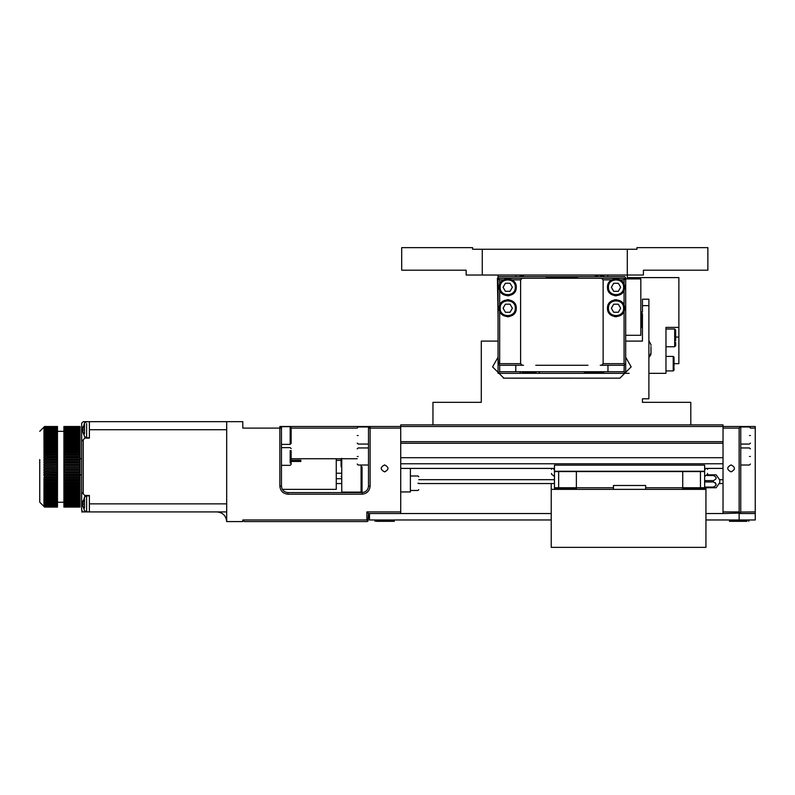 <?xml version="1.0" encoding="UTF-8"?>
<svg xmlns="http://www.w3.org/2000/svg" width="795" height="795" viewBox="0 0 795 795"><rect width="100%" height="100%" fill="white"/><g stroke="black" fill="none" stroke-linecap="round" stroke-linejoin="round"><path stroke-width="1.19" d="M642.449 323.863L642.449 341.095L625.685 341.095L625.685 335.301L640.83 335.301L640.83 278.896L625.685 278.896L625.685 363.663L624.075 365.273L601.517 365.273L603.127 363.663L601.517 365.273M642.449 326.596L642.449 313.717L641.644 312.902L641.644 327.401L642.449 326.596M279.86 521.58L363.663 521.58L244.413 521.58L242.793 519.97L242.793 521.58L226.684 521.58L226.684 421.668L89.388 421.668L242.793 421.668L242.793 428.117L279.86 428.117L279.86 426.508L370.102 426.508L368.492 428.117L370.102 426.508L400.72 426.508L400.72 424.898L723.023 424.898L723.023 426.508L400.72 426.508L400.72 511.92L366.883 511.92L366.883 519.97L242.793 519.97L244.413 521.58L366.883 521.58L368.025 521.113L366.883 519.97M432.957 424.898L432.957 402.33L481.293 402.33L481.293 341.095L498.058 341.095L498.058 323.615M642.449 299.198L648.889 299.198L642.449 299.198L642.449 305.648L648.889 305.648L648.889 398.792L642.449 398.792L642.449 402.33L690.795 402.33L690.795 424.898M719.763 482.605L719.763 479.981L719.763 482.605L716.166 487.742L704.648 487.742L704.648 471.564L700.455 471.564L700.455 487.742L700.455 471.564L682.736 471.564L682.736 487.742L682.736 471.564L576.375 471.564L576.375 487.742L576.375 471.564L554.463 471.564L554.463 488.388L558.646 488.388L554.463 488.388M682.736 488.388L700.455 488.388L700.455 487.742L704.648 487.742L704.648 488.388L700.455 488.388L704.648 488.388M576.375 489.352L576.375 487.742L613.442 487.742L613.442 485.487L645.669 485.487L645.669 487.742L700.455 487.742M704.648 471.564L704.648 465.154L554.463 465.154L554.463 471.564M707.55 469.368C707.55 475.599 707.55 475.599 707.55 469.368L707.55 468.404M707.55 473.403L707.55 474.208L704.648 476.463M551.561 469.368C551.561 475.599 551.561 475.599 551.561 469.368L551.561 468.404M554.463 476.463L551.561 474.208L551.561 473.403M715.212 482.595L716.086 485.089M716.086 477.497L716.086 478.64M719.763 479.981L716.166 474.844L707.461 474.844M707.133 475.509L713.354 475.509L713.354 474.844M704.648 480.627L713.354 480.627C717.001 478.928 717.001 477.219 713.354 475.509M704.648 481.959L713.354 481.959L713.354 480.627M713.354 487.742L713.354 487.077L704.648 487.077M713.354 487.077C717.001 485.367 717.001 483.668 713.354 481.959M554.463 487.742L558.646 487.742L558.646 471.564L558.646 488.388L576.375 488.388M576.375 487.742L558.646 487.742M682.736 487.742L682.736 489.352M645.669 489.352L645.669 487.742M613.442 487.742L613.442 489.352M704.648 468.404L723.023 468.404M400.72 468.404L554.463 468.404M723.023 511.92L723.023 513.53L740.274 513.053L739.131 511.92L723.023 511.92L723.023 441.652L400.72 441.652M279.86 426.508L281.47 428.117L281.47 486.133L279.86 486.133C280.377 490.992 283.06 493.675 287.919 494.192L362.043 494.192L362.043 466.794M357.213 435.531C357.213 445.299 357.213 445.299 357.213 435.531C357.213 425.762 357.213 425.762 357.213 435.531M362.043 494.192C366.902 493.675 369.596 490.992 370.102 486.133L368.492 486.133L368.492 426.995L358.177 426.995L357.213 427.958M357.213 456.479C357.213 466.248 357.213 466.248 357.213 456.479C357.213 446.71 357.213 446.71 357.213 456.479M750.42 435.531C750.42 425.762 750.42 425.762 750.42 435.531C750.42 445.299 750.42 445.299 750.42 435.531M750.42 427.958L749.447 426.995L740.751 426.995L740.751 511.92L740.105 513.202M750.42 456.479C750.42 446.71 750.42 446.71 750.42 456.479C750.42 466.248 750.42 466.248 750.42 456.479M341.741 458.317L341.741 492.125L361.079 492.125L361.079 465.025M341.095 466.794C341.095 479.266 341.095 479.266 341.095 466.794L341.095 458.735M384.611 464.926C389.093 467.241 389.093 469.567 384.611 471.882C380.119 469.567 380.119 467.241 384.611 464.926M731.082 464.936C735.544 467.251 735.544 469.557 731.082 471.872C726.61 469.557 726.61 467.251 731.082 464.936M418.776 483.231C418.776 474.923 418.776 474.923 418.776 483.231C418.776 491.539 418.776 491.539 418.776 483.231M723.023 443.262L400.72 443.262M723.023 441.652L723.023 426.508L739.131 426.508L723.023 426.508M705.94 519.97L755.25 519.97L755.25 513.53L739.27 513.52M740.741 512.05L755.25 511.92L755.25 426.508L739.131 426.508L740.274 426.975L739.131 428.117L723.023 428.117M740.741 427.988L740.423 427.154M755.25 519.97L755.25 511.92M363.663 521.58L366.883 521.58M551.233 513.53L368.492 513.53L368.025 521.113M368.492 513.53L366.883 511.92M400.72 513.53L400.72 511.92M368.492 486.133C368.085 490.018 365.939 492.165 362.043 492.582L287.919 492.582C284.034 492.165 281.887 490.018 281.47 486.133M291.139 458.735L357.213 458.735M400.72 491.936L410.389 491.936L410.389 468.404M746.972 521.331L729.462 521.331L729.462 520.685L746.972 520.685M723.023 513.53L705.94 513.53M369.456 513.53L369.456 519.97L551.233 519.97M281.47 426.816L281.47 428.117L279.86 428.117L279.86 486.133M81.647 441.334L81.647 423.288L83.256 421.668L89.388 421.668L89.388 438.105L84.876 438.105L83.256 439.724L83.256 493.864L84.876 495.474L89.388 495.474L89.388 511.92L226.684 511.92L83.256 511.92L81.647 510.301L81.647 441.334L83.256 439.724M84.876 436.922L84.876 438.105M84.876 422.543L84.876 421.668M81.647 511.92L84.876 511.92L84.876 511.046M84.876 495.474L84.876 496.666M83.256 493.864L81.647 492.254M336.265 458.735L336.265 489.352L282.334 489.352M291.139 460.226L300.808 460.226L300.808 461.468L291.139 461.468M300.808 460.226L300.808 461.468M80.037 506.445L80.037 507.081L63.918 507.081L63.918 506.445M63.918 506.991L63.918 506.355M80.037 506.097L80.037 506.882L63.918 506.882L63.918 506.097M80.037 505.69L80.037 506.544L63.918 506.544L63.918 505.69M80.037 505.113L80.037 506.047L63.918 506.047L63.918 505.113M80.037 504.388L80.037 505.382L63.918 505.382L63.918 504.388M80.037 503.503L80.037 504.557L63.918 504.557L63.918 503.503M80.037 501.884L80.037 503.583L63.918 503.583L63.918 501.884M80.037 500.631L80.037 502.46L63.918 502.46L63.918 500.631M80.037 499.24L80.037 501.178L63.918 501.178L63.918 499.24M80.037 497.71L80.037 499.767L63.918 499.767L63.918 497.71M80.037 496.06L80.037 498.217L63.918 498.217L63.918 496.06M80.037 494.281L80.037 496.537L63.918 496.537L63.918 494.281M80.037 492.393L80.037 494.728L63.918 494.728L63.918 492.393M80.037 490.406L80.037 492.821L63.918 492.821L63.918 490.406M80.037 488.309L80.037 490.793L63.918 490.793L63.918 488.309M80.037 486.133L80.037 488.667L63.918 488.667L63.918 486.133M80.037 483.877L80.037 486.46L63.918 486.46L63.918 483.877M80.037 481.551L80.037 484.165L63.918 484.165L63.918 481.551M80.037 479.166L80.037 481.8L63.918 481.8L63.918 479.166M80.037 476.722L80.037 479.375L63.918 479.375L63.918 476.722M80.037 474.247L80.037 476.891L63.918 476.891L63.918 474.247M80.037 471.733L80.037 474.377L63.918 474.377L63.918 471.733M80.037 469.199L80.037 471.823L63.918 471.823L63.918 469.199M63.918 469.249L63.918 465.373L80.037 465.373L80.037 467.957L63.918 467.957L80.037 467.957L80.037 469.249L63.918 469.249M63.918 465.413L63.918 462.799L80.037 462.799L80.037 465.413M63.918 462.879L63.918 460.245L80.037 460.245L80.037 462.879M63.918 460.355L63.918 457.711L80.037 457.711L80.037 460.355M63.918 457.86L63.918 455.207L80.037 455.207L80.037 457.86M63.918 455.406L63.918 452.762L80.037 452.762L80.037 455.406M63.918 452.991L63.918 450.368L80.037 450.368L80.037 452.991M63.918 450.646L63.918 448.052L80.037 448.052L80.037 450.646M63.918 448.36L63.918 445.806L80.037 445.806L80.037 448.36M63.918 446.144L63.918 443.64L80.037 443.64L80.037 446.144M63.918 444.017L63.918 441.583L80.037 441.583L80.037 444.017M63.918 441.99L63.918 439.615L80.037 439.615L80.037 441.99M63.918 440.052L63.918 437.767L80.037 437.767L80.037 440.052M63.918 438.234L63.918 436.038L80.037 436.038L80.037 438.234M63.918 436.534L63.918 434.438L80.037 434.438L80.037 436.534M63.918 434.954L63.918 432.957L80.037 432.957L80.037 434.954M63.918 433.504L63.918 431.625L80.037 431.625L80.037 433.504M63.918 432.192L63.918 430.443L80.037 430.443L80.037 432.192M63.918 430.483L63.918 429.409L80.037 429.409L80.037 430.483M63.918 429.538L63.918 428.525L80.037 428.525L80.037 429.538M63.918 428.743L63.918 427.79L80.037 427.79L80.037 428.743M63.918 428.108L63.918 427.223L80.037 427.223L80.037 428.108M63.918 427.63L63.918 426.826L80.037 426.826L80.037 427.63M63.918 427.312L63.918 426.577L80.037 426.577L80.037 427.312M63.918 427.163L63.918 426.508L80.037 426.508L63.918 426.508L80.037 426.508L80.037 427.163M39.75 459.57L39.75 501.506M39.75 502.251L44.58 507.081L57.479 507.081L44.58 507.081L43.944 506.445L44.58 507.061L43.944 506.355L44.58 506.882L43.944 506.097L44.58 506.544L43.944 505.69L44.58 506.047L43.944 505.113L44.58 505.382L43.944 504.388L44.58 504.557L43.944 503.503L43.944 502.997L44.58 503.583L43.944 502.47L43.944 501.884L44.58 502.46L43.944 501.287L43.944 500.631L44.58 501.178L43.944 499.966L43.944 499.24L44.58 499.767L43.944 498.505L43.944 497.71L44.58 498.217L43.944 496.915L43.944 496.06L44.58 496.537L43.944 495.196L43.944 494.281L44.58 494.728L43.944 493.367L43.944 492.393L44.58 492.821L43.944 491.429L43.944 490.406L44.58 490.793L43.944 489.382L43.944 488.309L44.58 488.667L43.944 487.255L43.944 486.133L44.58 486.46L43.944 485.029L43.944 483.877L44.58 484.165L43.944 482.744L43.944 481.551L44.58 481.8L43.944 480.379L43.944 479.166L44.58 479.375L44.58 478.133L43.944 477.964L44.58 475.639L43.944 475.509L43.944 474.247L57.479 474.377L57.479 473.104L43.944 473.015L43.944 471.733L57.479 471.823L57.479 470.541L43.944 470.491L43.944 469.199L57.479 469.249L57.479 467.957L43.944 467.957L43.944 466.665L57.479 466.675L57.479 465.373L43.944 465.413L43.944 464.121L57.479 464.121L57.479 465.413M57.479 506.445L57.479 507.081L44.58 506.991M44.58 506.882L57.479 506.882L44.58 506.733M44.58 506.544L57.479 506.544L44.58 506.316M44.58 506.047L57.479 506.047L44.58 505.729M44.58 505.382L57.479 505.382L44.58 504.994M44.58 504.557L57.479 504.557L44.58 504.09M44.58 503.583L57.479 503.583L57.479 503.036L44.58 503.036M44.58 502.46L57.479 502.46L57.479 501.834L44.58 501.834M44.58 501.178L57.479 501.178L57.479 500.492L44.58 500.492M44.58 499.767L57.479 499.767L57.479 499.002L44.58 499.002M44.58 498.217L57.479 498.217L57.479 497.392L44.58 497.392M44.58 496.537L57.479 496.537L57.479 495.643L44.58 495.643M44.58 494.728L57.479 494.728L57.479 493.784L44.58 493.784M44.58 492.821L57.479 492.821L57.479 491.817L44.58 491.817M44.58 490.793L57.479 490.793L57.479 489.74L44.58 489.74M44.58 488.667L57.479 488.667L57.479 487.574L44.58 487.574M44.58 486.46L57.479 486.46L57.479 485.318L44.58 485.318M44.58 484.165L57.479 484.165L57.479 482.982L44.58 482.982M44.58 481.8L57.479 481.8L57.479 480.587L44.58 480.587M44.58 479.375L57.479 479.375L57.479 478.133L44.58 478.133M44.58 476.891L57.479 476.891L57.479 475.639L44.58 475.639M44.58 474.377L44.58 473.104M44.58 471.823L44.58 470.541M44.58 469.249L44.58 467.957M44.58 466.675L44.58 465.373M43.944 464.121L57.479 464.091L57.479 462.799L43.944 462.879L43.944 461.597L57.479 461.597L57.479 462.879M44.58 464.091L44.58 462.799M43.944 461.597L57.479 461.517L57.479 460.245L43.944 460.355L43.944 459.083L57.479 459.083L57.479 460.355M44.58 461.517L44.58 460.245M43.944 459.083L57.479 458.973L57.479 457.711L43.944 457.86L43.944 456.608L57.479 456.608L57.479 457.86M44.58 458.973L44.58 457.711M43.944 456.608L57.479 456.459L57.479 455.207L43.944 455.406L43.944 454.174L57.479 454.174L57.479 455.406M44.58 456.459L44.58 455.207M43.944 454.174L57.479 453.985L57.479 452.762L43.944 452.991L43.944 451.798L57.479 451.798L57.479 452.991M44.58 453.985L44.58 452.762M43.944 451.798L57.479 451.56L57.479 450.368L43.944 450.646L43.944 449.473L57.479 449.473L57.479 450.646M44.58 451.56L44.58 450.368M43.944 449.473L57.479 449.205L57.479 448.052L43.944 448.36L43.944 447.227L57.479 447.227L57.479 448.36M44.58 449.205L44.58 448.052M43.944 447.227L57.479 446.919L57.479 445.806L43.944 446.144L43.944 445.051L57.479 445.051L57.479 446.144M44.58 446.919L44.58 445.806M43.944 445.051L57.479 444.713L57.479 443.64L43.944 444.017L43.944 442.974L57.479 442.974L57.479 444.017M44.58 444.713L44.58 443.64M43.944 442.974L57.479 442.596L57.479 441.583L43.944 441.99L43.944 440.996L57.479 440.996L57.479 441.99M44.58 442.596L44.58 441.583M43.944 440.996L57.479 440.589L57.479 439.615L43.944 440.052L43.944 439.118L57.479 439.118L57.479 440.052M44.58 440.589L44.58 439.615M43.944 439.118L57.479 438.681L57.479 437.767L43.944 438.234L43.944 437.359L57.479 437.359L57.479 438.234M44.58 438.681L44.58 437.767M43.944 437.359L57.479 436.892L57.479 436.038L43.944 436.534L43.944 435.71L57.479 435.71L57.479 436.534M44.58 436.892L44.58 436.038M43.944 435.71L57.479 435.223L57.479 434.438L43.944 434.954L43.944 434.199L57.479 434.199L57.479 434.954M44.58 435.223L44.58 434.438M43.944 434.199L57.479 433.682L57.479 432.957L44.58 432.957L43.944 433.504L43.944 432.818L57.479 432.818L57.479 433.504M44.58 433.682L44.58 432.957M43.944 432.818L44.58 432.281L57.479 432.281L57.479 431.625L44.58 431.625L43.944 432.192L43.944 431.586L57.479 431.586L57.479 432.192M44.58 432.281L44.58 431.625M43.944 431.586L44.58 431.019L57.479 431.019L57.479 430.443L44.58 430.443L43.944 431.019L44.54 430.483M44.58 431.019L44.58 430.443M43.944 430.483L44.58 429.906L57.479 429.906L44.441 429.538M44.58 429.906L44.58 429.409M43.944 429.538L44.58 428.942L57.479 428.942L44.341 428.743M43.944 428.743L44.58 428.137L57.479 428.137L44.262 428.108M43.944 428.108L44.58 427.491L57.479 427.491L44.172 427.63M43.944 427.63L44.58 427.004L57.479 427.004L44.083 427.312M43.944 427.312L44.58 426.677L57.479 426.677L44.58 426.577L44.003 427.163M39.75 431.337L44.58 426.508L57.479 426.527L44.58 426.508L43.944 427.144L44.58 426.527L57.479 426.508L57.479 427.163M80.037 506.733L63.918 506.733M80.037 506.316L63.918 506.316M80.037 505.729L63.918 505.729M80.037 504.994L63.918 504.994M80.037 504.09L63.918 504.09M80.037 503.036L63.918 503.036M80.037 501.834L63.918 501.834M80.037 500.492L63.918 500.492M80.037 499.002L63.918 499.002M80.037 497.392L63.918 497.392M80.037 495.643L63.918 495.643M80.037 493.784L63.918 493.784M80.037 491.817L63.918 491.817M80.037 489.74L63.918 489.74M80.037 487.574L63.918 487.574M80.037 485.318L63.918 485.318M80.037 482.982L63.918 482.982M80.037 480.587L63.918 480.587M80.037 478.133L63.918 478.133M80.037 475.639L63.918 475.639M80.037 473.104L63.918 473.104M80.037 470.541L63.918 470.541M63.918 466.675L80.037 466.675M63.918 464.091L80.037 464.091M63.918 461.517L80.037 461.517M63.918 458.973L80.037 458.973M63.918 456.459L80.037 456.459M63.918 453.985L80.037 453.985M63.918 451.56L80.037 451.56M63.918 449.205L80.037 449.205M63.918 446.919L80.037 446.919M63.918 444.713L80.037 444.713M63.918 442.596L80.037 442.596M63.918 440.589L80.037 440.589M63.918 438.681L80.037 438.681M63.918 436.892L80.037 436.892M63.918 435.223L80.037 435.223M63.918 433.682L80.037 433.682M63.918 432.281L80.037 432.281M63.918 431.019L80.037 431.019M63.918 429.906L80.037 429.906M63.918 428.942L80.037 428.942M63.918 428.137L80.037 428.137M63.918 427.491L80.037 427.491M63.918 427.004L80.037 427.004M63.918 426.677L80.037 426.677M80.037 506.355L80.037 506.991M57.479 426.677L57.479 427.312M57.479 427.004L57.479 427.63M57.479 427.491L57.479 428.108M57.479 428.137L57.479 428.743M57.479 428.942L57.479 429.538M57.479 429.906L57.479 430.483M57.479 431.019L57.479 431.586M57.479 432.281L57.479 432.818M57.479 433.682L57.479 434.199M57.479 466.665L57.479 467.957L43.944 467.957M57.479 469.199L57.479 470.541M57.479 471.733L57.479 473.104M57.479 474.247L57.479 475.639M57.479 476.722L57.479 478.133M57.479 479.166L57.479 480.587M57.479 481.551L57.479 482.982M57.479 483.877L57.479 485.318M57.479 486.133L57.479 487.574M57.479 488.309L57.479 489.74M57.479 490.406L57.479 491.817M57.479 492.393L57.479 493.784M57.479 494.281L57.479 495.643M57.479 496.06L57.479 497.392M57.479 497.71L57.479 499.002M57.479 499.24L57.479 500.492M57.479 500.631L57.479 501.834M57.479 501.884L57.479 503.036M57.479 503.503L57.479 504.09M57.479 504.388L57.479 504.994M57.479 505.113L57.479 505.729M57.479 505.69L57.479 506.316M57.479 506.097L57.479 506.733M57.479 506.355L57.479 506.991M63.918 431.586L80.037 431.586M63.918 432.818L80.037 432.818M63.918 434.199L80.037 434.199M63.918 435.71L80.037 435.71M63.918 437.359L80.037 437.359M63.918 439.118L80.037 439.118M63.918 440.996L80.037 440.996M63.918 442.974L80.037 442.974M63.918 445.051L80.037 445.051M63.918 447.227L80.037 447.227M63.918 449.473L80.037 449.473M63.918 451.798L80.037 451.798M63.918 454.174L80.037 454.174M63.918 456.608L80.037 456.608M63.918 459.083L80.037 459.083M63.918 461.597L80.037 461.597M63.918 464.121L80.037 464.121M63.918 470.491L80.037 470.491M57.479 470.491L43.944 470.491M63.918 473.015L80.037 473.015M57.479 473.015L43.944 473.015M63.918 475.509L80.037 475.509M57.479 475.509L43.944 475.509M63.918 477.964L80.037 477.964M57.479 477.964L43.944 477.964M63.918 480.379L80.037 480.379M57.479 480.379L43.944 480.379M63.918 482.744L80.037 482.744M57.479 482.744L43.944 482.744M63.918 485.029L80.037 485.029M57.479 485.029L43.944 485.029M63.918 487.255L80.037 487.255M57.479 487.255L43.944 487.255M63.918 489.382L80.037 489.382M57.479 489.382L43.944 489.382M63.918 491.429L80.037 491.429M57.479 491.429L43.944 491.429M63.918 493.367L80.037 493.367M57.479 493.367L43.944 493.367M63.918 495.196L80.037 495.196M57.479 495.196L43.944 495.196M63.918 496.915L80.037 496.915M57.479 496.915L43.944 496.915M63.918 498.505L80.037 498.505M57.479 498.505L43.944 498.505M63.918 499.966L80.037 499.966M57.479 499.966L43.944 499.966M63.918 501.287L80.037 501.287M57.479 501.287L43.944 501.287M63.918 502.47L80.037 502.47M57.479 502.47L43.944 502.47M44.5 503.503L43.944 503.503M82.849 502.361L82.74 503.543L81.647 503.533M82.74 505.67L83.296 507.419L82.74 503.921L83.435 501.039L82.789 502.182L82.998 500.771L82.789 501.963M83.078 502.202L84.509 497.123L84.509 508.104M82.74 504.169L83.425 504.05M82.74 503.791L82.789 504.736M82.849 428.227L82.74 429.419M82.74 431.546L83.296 433.285L82.74 429.787L83.435 426.915L82.789 428.058L82.998 426.637L82.789 427.829M83.078 428.068L84.509 423L84.509 433.971M81.647 430.055L83.425 429.926M82.74 429.668L82.789 430.612M281.47 426.667L290.175 426.667L291.139 427.63L291.139 443.431L290.175 444.395L290.175 426.816M291.139 450.566L291.139 464.379L290.175 465.343L281.47 465.343M217.015 511.92C222.848 512.527 226.068 515.756 226.684 521.58M723.023 483.549L719.594 483.549M554.463 483.549L418.776 483.549M362.043 483.549L361.079 483.549M341.741 483.549L336.265 483.549M336.265 478.719L341.741 478.719M361.079 478.719L362.043 478.719M376.343 520.685L394.28 520.685L394.28 521.331L393.565 519.97M376.343 521.331L394.28 521.331M705.94 487.742L705.94 489.352L551.233 489.352L551.233 483.549M705.94 489.352L705.94 547.367L551.233 547.367L551.233 489.352M600.543 275.03L600.543 276.64M523.199 276.64L523.199 275.03M498.058 316.688L497.412 278.25L499.022 276.64L624.721 276.64L626.331 278.896M627.295 249.242L636.964 249.242L636.964 247.633L707.868 247.633L707.868 270.201L643.413 270.201L643.413 275.03L466.148 275.03L466.148 270.201L401.694 270.201L401.694 247.633L472.598 247.633L472.598 249.242L627.295 249.242L627.295 277.604L678.87 277.604L678.87 327.401L665.971 327.401L665.971 373.332L648.889 373.332M482.267 275.03L482.267 249.242M607.479 287.273C607.012 276.262 625.029 276.262 624.562 287.273C625.029 298.294 607.012 298.294 607.479 287.273M614.585 295.7L616.473 295.81M607.479 308.231C607.012 297.211 625.029 297.211 624.562 308.231C625.029 319.242 607.012 319.242 607.479 308.231M614.585 316.649L616.473 316.758M499.18 287.273C498.713 276.262 516.74 276.262 516.263 287.273C516.74 298.294 498.713 298.294 499.18 287.273M507.27 295.81L509.158 295.7M499.18 308.231C498.713 297.211 516.74 297.211 516.263 308.231C516.74 319.242 498.713 319.242 499.18 308.231M507.27 316.758L509.158 316.649M545.758 276.64L547.049 277.932L576.693 277.932L577.985 276.64M522.226 365.273L520.616 363.663L522.226 365.273L499.667 365.273L498.058 363.663L498.058 279.731M498.385 278.896L499.667 278.25L624.204 278.26M499.538 278.26L624.075 278.25L625.685 279.731M511.97 279.86L520.616 279.86L520.616 363.663L499.667 363.663L498.525 364.806L498.058 363.663L498.058 371.851M498.058 279.86L499.667 278.25L498.058 279.86L498.525 278.727L499.667 279.86L503.483 279.86M624.075 311.064L624.075 363.663L625.218 364.806L625.685 363.663L625.218 364.806M625.218 278.727L624.075 279.86L624.075 284.441M520.616 279.86L522.226 278.25L520.616 279.86M611.772 279.86L603.127 279.86L601.517 278.25L603.127 279.86L603.127 363.663L624.075 363.663M498.376 372.686L498.058 371.722L498.058 373.332L524.481 373.332M499.538 373.322L498.525 372.855L499.667 371.722L499.667 365.273M624.204 373.322L499.667 373.332M499.667 371.722L624.075 371.722L625.218 372.855L625.685 371.722L624.075 373.332M624.204 365.273L624.075 371.722L624.204 365.273M625.685 357.203L625.685 371.722L625.685 357.203L631.17 366.883L619.881 378.162C622.256 378.003 622.256 378.003 619.881 378.162L503.394 378.152M498.535 364.806L498.058 357.203L492.582 366.883L503.861 378.162M515.786 371.722L515.786 365.273L523.517 365.273M535.77 365.273L587.982 365.273M600.225 365.273L607.956 365.273L607.956 371.722M510.052 304.197L505.401 304.197L503.076 308.231L505.401 312.256L510.052 312.256L512.378 308.231L510.052 304.197M509.158 299.804L507.27 299.695M510.052 283.249L505.401 283.249L503.076 287.273L505.401 291.308L510.052 291.308L512.378 287.273L510.052 283.249M618.341 304.197L613.69 304.197L611.365 308.231L613.69 312.256L618.341 312.256L620.666 308.231L618.341 304.197M616.473 299.695L614.585 299.804M618.341 283.249L613.69 283.249L611.365 287.273L613.69 291.308L618.341 291.308L620.666 287.273L618.341 283.249M602.252 372.428L584.434 372.428L585.14 371.722M602.252 373.074L584.434 373.074L584.434 372.428M625.685 341.095L625.685 335.301M629.143 373.332L599.261 373.332M607.797 276.64L607.797 275.03M515.945 275.03L515.945 276.64M498.058 277.604L498.058 275.03M602.262 275.03L604.339 276.64M561.31 278.26L562.612 278.26M519.403 276.64L521.49 275.03M674.031 366.078L674.031 357.213L673.226 356.408L665.971 356.408M674.031 367.35L674.031 370.112L673.226 370.917L673.226 356.935M678.87 327.401L678.87 363.663L674.031 363.663M675.641 340.836L675.641 329.985L674.677 329.011L665.971 329.011M675.641 342.486L675.641 345.775L674.677 346.739L674.677 329.657M522.345 372.428L535.989 372.428M535.989 373.074L522.345 373.074M642.449 314.572L642.449 316.44M642.449 305.648L642.449 311.998L640.83 311.998M648.889 305.648L648.889 299.198M650.986 346.719L650.986 353.556M650.906 354.55L648.889 357.561L650.986 352.95M650.986 345.437L650.986 344.642L650.986 345.437M705.294 468.404L705.294 469.368C705.294 478.51 705.294 478.51 705.294 469.368M553.817 469.368C553.817 478.51 553.817 478.51 553.817 469.368L553.817 468.404M723.023 463.763L400.72 463.763M358.177 435.531C358.177 446.542 358.177 446.542 358.177 435.531C358.177 424.52 358.177 424.52 358.177 435.531M358.177 456.479C358.177 467.49 358.177 467.49 358.177 456.479C358.177 445.468 358.177 445.468 358.177 456.479M749.447 435.531C749.447 424.52 749.447 424.52 749.447 435.531C749.447 446.542 749.447 446.542 749.447 435.531M749.447 456.479C749.447 445.468 749.447 445.468 749.447 456.479C749.447 467.49 749.447 467.49 749.447 456.479M417.961 483.231C417.961 492.582 417.961 492.582 417.961 483.231C417.961 473.88 417.961 473.88 417.961 483.231M723.023 457.701L400.72 457.701M739.131 511.92L739.131 428.117M750.42 428.117L755.25 428.117M370.102 426.508L370.102 428.117L400.72 428.117M287.919 492.582L287.919 494.192M357.213 428.117L291.139 428.117M370.102 486.133L370.102 428.117L368.492 428.117M739.131 519.97L739.131 513.53M89.388 429.727L226.684 429.727M89.388 503.861L226.684 503.861M89.388 511.92L86.625 511.821L86.625 495.901L89.388 495.802M86.625 423.556L86.625 437.687L89.388 437.787M290.175 463.117L290.175 450.606M623.588 287.273C624.005 277.515 608.026 277.515 608.443 287.273C608.026 297.042 624.005 297.042 623.588 287.273M623.588 308.231C624.005 298.463 608.026 298.463 608.443 308.231C608.026 317.99 624.005 317.99 623.588 308.231M515.299 287.273C515.716 277.515 499.737 277.515 500.154 287.273C499.737 297.042 515.716 297.042 515.299 287.273M515.299 308.231C515.716 298.463 499.737 298.463 500.154 308.231C499.737 317.99 515.716 317.99 515.299 308.231M499.667 363.663L499.667 311.064M499.667 290.105L499.667 305.389M499.667 284.441L499.667 279.86M624.075 290.105L624.075 305.389M620.259 279.86L624.075 279.86L624.075 278.25M594.899 276.451L598.933 275.03M600.543 275.239L603.196 276.64M523.199 275.239L520.546 276.64M523.627 275.14L524.809 275.03M678.87 337.07L675.641 337.07M641.644 312.902L640.83 312.902M704.648 471.256L554.463 471.256M341.095 473.244L336.265 473.244M368.492 444.067L358.177 444.067L357.213 443.103M368.492 465.025L358.177 465.025L357.213 464.051M357.213 448.907L358.177 447.943L368.492 447.943M750.42 443.103L749.447 444.067L740.751 444.067M740.751 447.943L749.447 447.943L750.42 448.907M750.42 464.051L749.447 465.025L740.751 465.025M362.043 476.463L361.079 476.463M341.741 476.463L341.095 476.463M554.463 479.683L418.776 479.683M417.961 490.485L418.776 489.68L417.961 490.485L410.389 490.485M410.389 475.976L417.961 475.976L418.776 476.781M729.462 520.685L730.178 519.97M748.801 521.331L748.801 520.685L748.801 521.331M80.037 458.735L81.647 458.735M57.479 502.251L63.918 502.251M57.479 431.337L63.918 431.337M44.58 507.081L57.479 507.081M63.918 507.081L80.037 507.081M86.625 511.821L84.509 510.589L82.74 505.62M84.509 497.123L86.625 495.901M83.276 500.86L83.276 501.834M83.276 506.554L83.276 507.339M86.625 437.687L84.509 436.455L82.74 431.486M84.509 423L86.625 421.767L89.388 421.668M83.276 426.736L83.276 427.7M83.276 432.43L83.276 433.215M290.175 444.395L281.47 444.395M291.139 448.589L290.175 447.615L281.47 447.615M374.942 521.331L375.647 519.97M603.773 372.428L603.057 371.722M519.97 373.074L520.685 371.722M539.308 373.074L539.308 372.428L539.308 373.074M641.644 327.401L640.83 327.401M341.095 460.345L336.265 460.345M723.023 479.683L719.723 479.683M748.095 519.97L748.801 520.685M80.037 474.853L81.647 474.853M673.226 370.917L665.971 370.917M674.677 346.739L665.971 346.739M538.603 371.722L539.308 372.428M648.889 340.747L650.986 344.642"/></g></svg>
